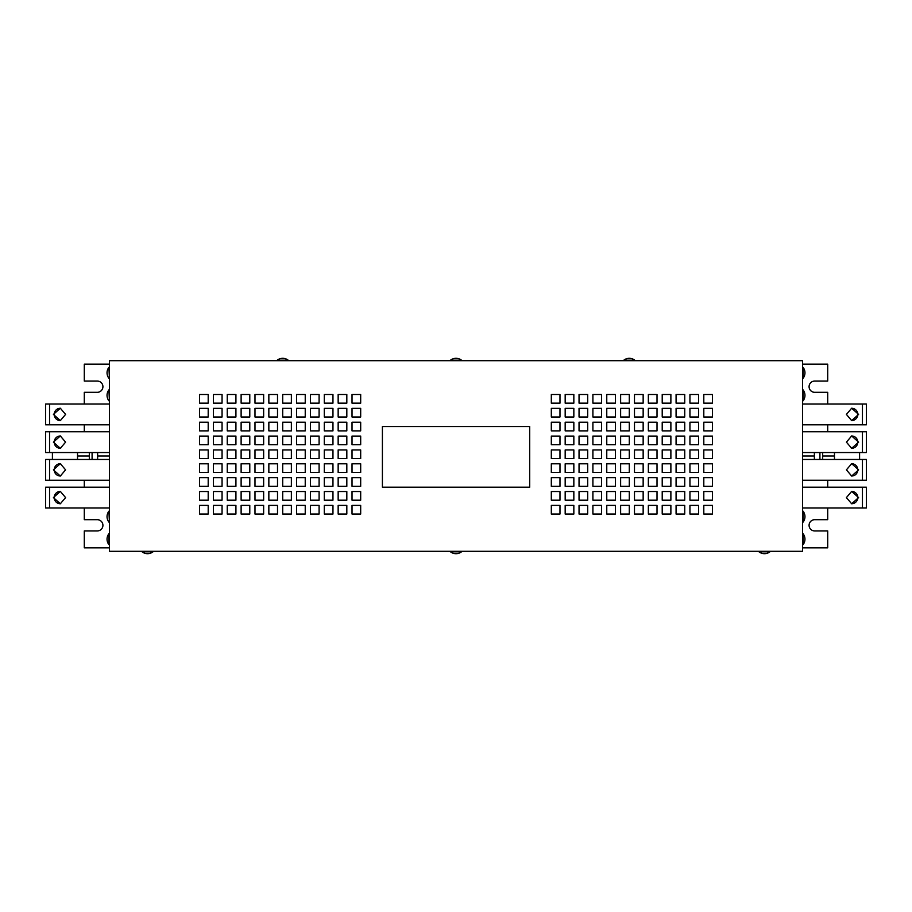 <?xml version="1.0" encoding="UTF-8"?>
<svg xmlns="http://www.w3.org/2000/svg" width="912" height="912" viewBox="0 0 912 912"><rect width="100%" height="100%" fill="white"/><g stroke="black" fill="none" stroke-linecap="round" stroke-linejoin="round"><path stroke-width="1.37" d="M152.999 551.828L142.09 551.828A8.949 8.949 0 0 0 152.999 551.828L142.09 551.828M802.583 544.635L803.096 544.635A8.949 8.949 0 0 0 803.096 533.725L803.096 544.635M108.904 544.635L108.904 533.725A8.949 8.949 0 0 0 108.904 544.635L108.904 533.725M461.461 551.828L450.539 551.828A8.949 8.949 0 0 0 461.461 551.828L450.539 551.828M769.91 551.828L759.001 551.828A8.949 8.949 0 0 0 769.91 551.828L759.001 551.828M851.318 503.698A6.133 5.996 90 0 0 857.782 497.587A6.133 5.996 90 0 0 851.318 491.477M858.591 497.587L851.671 503.766L846.416 497.587L851.671 491.408L858.591 497.587M802.583 487.19L866.4 487.19L866.4 507.984L802.583 507.984M851.318 420.523A6.133 5.996 90 0 0 857.782 414.413A6.133 5.996 90 0 0 851.318 408.302M858.591 414.413L851.671 420.592L846.416 414.413L851.671 408.234L858.591 414.413M802.583 404.016L866.4 404.016L866.4 424.81L802.583 424.81M851.318 475.973A6.133 5.996 90 0 0 857.782 469.862A6.133 5.996 90 0 0 851.318 463.752M858.591 469.862L851.671 476.041L846.416 469.862L851.671 463.684L858.591 469.862M814.37 456L802.583 456L802.583 459.466L866.4 459.466L866.4 480.259L802.583 480.259M60.682 491.477A6.133 5.996 -90 0 0 54.218 497.587A6.133 5.996 -90 0 0 60.682 503.698M53.409 497.587L60.329 491.408L65.584 497.587L60.329 503.766L53.409 497.587M45.6 507.984L45.6 487.19L49.556 487.19L49.556 507.984L45.6 507.984M60.682 463.752A6.133 5.996 -90 0 0 54.218 469.862A6.133 5.996 -90 0 0 60.682 475.973M53.409 469.862L60.329 463.684L65.584 469.862L60.329 476.041L53.409 469.862M45.6 480.259L45.6 459.466L49.556 459.466L49.556 480.259L45.6 480.259M60.682 408.302A6.133 5.996 -90 0 0 54.218 414.413A6.133 5.996 -90 0 0 60.682 420.523M53.409 414.413L60.329 408.234L65.584 414.413L60.329 420.592L53.409 414.413M45.6 424.81L45.6 404.016L49.556 404.016L49.556 424.81L45.6 424.81M851.318 448.248A6.133 5.996 90 0 0 857.782 442.138A6.133 5.996 90 0 0 851.318 436.027M858.591 442.138L851.671 448.316L846.416 442.138L851.671 435.959L858.591 442.138M802.583 431.741L866.4 431.741L866.4 452.534L802.583 452.534L802.583 456M60.682 436.027A6.133 5.996 -90 0 0 54.218 442.138A6.133 5.996 -90 0 0 60.682 448.248M53.409 442.138L60.329 435.959L65.584 442.138L60.329 448.316L53.409 442.138M45.6 452.534L45.6 431.741L49.556 431.741L49.556 452.534L45.6 452.534M52.406 452.534L52.406 459.466M859.594 459.466L859.594 452.534M287.747 360.172L288.169 360.172A8.949 8.949 0 0 0 277.248 360.172L287.747 360.172M634.33 360.172L634.752 360.172A8.949 8.949 0 0 0 623.831 360.172L634.33 360.172M461.039 360.172L461.461 360.172A8.949 8.949 0 0 0 450.539 360.172L461.039 360.172M803.096 511.187L803.096 522.109A8.926 8.926 0 0 0 803.096 511.187L802.583 511.187M803.096 389.891L803.096 400.813A8.926 8.926 0 0 0 803.096 389.891L802.583 389.891M803.096 367.365L803.096 378.275A8.926 8.926 0 0 0 803.096 367.365L802.583 367.365M108.904 522.109A8.926 8.926 0 0 1 108.904 511.187L109.417 522.109M108.904 400.813A8.926 8.926 0 0 1 108.904 389.891L109.417 400.813M108.904 378.275A8.926 8.926 0 0 1 108.904 367.365L109.417 378.275M49.556 459.466L109.417 459.466L109.417 452.534L49.556 452.534M109.417 360.685L109.417 551.315L802.583 551.315L802.583 360.685L109.417 360.685M662.215 491.522L662.215 500.186L670.879 500.186L670.879 491.522L662.215 491.522M662.215 505.385L662.215 514.049L670.879 514.049L670.879 505.385L662.215 505.385M648.352 394.486L648.352 403.15L657.016 403.15L657.016 394.486L648.352 394.486M648.352 408.348L648.352 417.012L657.016 417.012L657.016 408.348L648.352 408.348M648.352 422.21L648.352 430.874L657.016 430.874L657.016 422.21L648.352 422.21M648.352 436.073L648.352 444.737L657.016 444.737L657.016 436.073L648.352 436.073M648.352 449.935L648.352 458.599L657.016 458.599L657.016 449.935L648.352 449.935M648.352 463.798L648.352 472.462L657.016 472.462L657.016 463.798L648.352 463.798M662.215 422.21L662.215 430.874L670.879 430.874L670.879 422.21L662.215 422.21M662.215 408.348L662.215 417.012L670.879 417.012L670.879 408.348L662.215 408.348M662.215 394.486L662.215 403.15L670.879 403.15L670.879 394.486L662.215 394.486M676.077 505.385L676.077 514.049L684.741 514.049L684.741 505.385L676.077 505.385M662.215 436.073L662.215 444.737L670.879 444.737L670.879 436.073L662.215 436.073M662.215 449.935L662.215 458.599L670.879 458.599L670.879 449.935L662.215 449.935M662.215 463.798L662.215 472.462L670.879 472.462L670.879 463.798L662.215 463.798M662.215 477.66L662.215 486.324L670.879 486.324L670.879 477.66L662.215 477.66M620.627 436.073L620.627 444.737L629.291 444.737L629.291 436.073L620.627 436.073M620.627 422.21L620.627 430.874L629.291 430.874L629.291 422.21L620.627 422.21M620.627 408.348L620.627 417.012L629.291 417.012L629.291 408.348L620.627 408.348M620.627 394.486L620.627 403.15L629.291 403.15L629.291 394.486L620.627 394.486M634.49 505.385L634.49 514.049L643.154 514.049L643.154 505.385L634.49 505.385M634.49 491.522L634.49 500.186L643.154 500.186L643.154 491.522L634.49 491.522M634.49 477.66L634.49 486.324L643.154 486.324L643.154 477.66L634.49 477.66M634.49 463.798L634.49 472.462L643.154 472.462L643.154 463.798L634.49 463.798M634.49 394.486L634.49 403.15L643.154 403.15L643.154 394.486L634.49 394.486M648.352 505.385L648.352 514.049L657.016 514.049L657.016 505.385L648.352 505.385M648.352 491.522L648.352 500.186L657.016 500.186L657.016 491.522L648.352 491.522M648.352 477.66L648.352 486.324L657.016 486.324L657.016 477.66L648.352 477.66M634.49 408.348L634.49 417.012L643.154 417.012L643.154 408.348L634.49 408.348M634.49 422.21L634.49 430.874L643.154 430.874L643.154 422.21L634.49 422.21M634.49 436.073L634.49 444.737L643.154 444.737L643.154 436.073L634.49 436.073M634.49 449.935L634.49 458.599L643.154 458.599L643.154 449.935L634.49 449.935M703.802 422.21L703.802 430.874L712.466 430.874L712.466 422.21L703.802 422.21M703.802 436.073L703.802 444.737L712.466 444.737L712.466 436.073L703.802 436.073M703.802 449.935L703.802 458.599L712.466 458.599L712.466 449.935L703.802 449.935M703.802 463.798L703.802 472.462L712.466 472.462L712.466 463.798L703.802 463.798M689.939 394.486L689.939 403.15L698.603 403.15L698.603 394.486L689.939 394.486M703.802 505.385L703.802 514.049L712.466 514.049L712.466 505.385L703.802 505.385M703.802 491.522L703.802 500.186L712.466 500.186L712.466 491.522L703.802 491.522M703.802 477.66L703.802 486.324L712.466 486.324L712.466 477.66L703.802 477.66M338.158 486.324L338.158 477.66L346.822 477.66L346.822 486.324L338.158 486.324M338.158 500.186L338.158 491.522L346.822 491.522L346.822 500.186L338.158 500.186M199.534 403.15L199.534 394.486L208.198 394.486L208.198 403.15L199.534 403.15M712.466 408.348L703.802 408.348L703.802 417.012L712.466 417.012L712.466 408.348M712.466 394.486L703.802 394.486L703.802 403.15L712.466 403.15L712.466 394.486M689.939 408.348L689.939 417.012L698.603 417.012L698.603 408.348L689.939 408.348M689.939 422.21L689.939 430.874L698.603 430.874L698.603 422.21L689.939 422.21M689.939 436.073L689.939 444.737L698.603 444.737L698.603 436.073L689.939 436.073M689.939 449.935L689.939 458.599L698.603 458.599L698.603 449.935L689.939 449.935M689.939 463.798L689.939 472.462L698.603 472.462L698.603 463.798L689.939 463.798M689.939 477.66L689.939 486.324L698.603 486.324L698.603 477.66L689.939 477.66M689.939 491.522L689.939 500.186L698.603 500.186L698.603 491.522L689.939 491.522M689.939 505.385L689.939 514.049L698.603 514.049L698.603 505.385L689.939 505.385M676.077 394.486L676.077 403.15L684.741 403.15L684.741 394.486L676.077 394.486M676.077 408.348L676.077 417.012L684.741 417.012L684.741 408.348L676.077 408.348M676.077 422.21L676.077 430.874L684.741 430.874L684.741 422.21L676.077 422.21M676.077 436.073L676.077 444.737L684.741 444.737L684.741 436.073L676.077 436.073M676.077 449.935L676.077 458.599L684.741 458.599L684.741 449.935L676.077 449.935M676.077 463.798L676.077 472.462L684.741 472.462L684.741 463.798L676.077 463.798M676.077 477.66L676.077 486.324L684.741 486.324L684.741 477.66L676.077 477.66M676.077 491.522L676.077 500.186L684.741 500.186L684.741 491.522L676.077 491.522M592.903 477.66L592.903 486.324L601.567 486.324L601.567 477.66L592.903 477.66M592.903 491.522L592.903 500.186L601.567 500.186L601.567 491.522L592.903 491.522M592.903 505.385L592.903 514.049L601.567 514.049L601.567 505.385L592.903 505.385M579.04 394.486L579.04 403.15L587.704 403.15L587.704 394.486L579.04 394.486M592.903 463.798L592.903 472.462L601.567 472.462L601.567 463.798L592.903 463.798M592.903 449.935L592.903 458.599L601.567 458.599L601.567 449.935L592.903 449.935M592.903 436.073L592.903 444.737L601.567 444.737L601.567 436.073L592.903 436.073M592.903 422.21L592.903 430.874L601.567 430.874L601.567 422.21L592.903 422.21M579.04 408.348L579.04 417.012L587.704 417.012L587.704 408.348L579.04 408.348M579.04 422.21L579.04 430.874L587.704 430.874L587.704 422.21L579.04 422.21M579.04 436.073L579.04 444.737L587.704 444.737L587.704 436.073L579.04 436.073M579.04 449.935L579.04 458.599L587.704 458.599L587.704 449.935L579.04 449.935M579.04 463.798L579.04 472.462L587.704 472.462L587.704 463.798L579.04 463.798M579.04 477.66L579.04 486.324L587.704 486.324L587.704 477.66L579.04 477.66M579.04 491.522L579.04 500.186L587.704 500.186L587.704 491.522L579.04 491.522M579.04 505.385L579.04 514.049L587.704 514.049L587.704 505.385L579.04 505.385M620.627 505.385L620.627 514.049L629.291 514.049L629.291 505.385L620.627 505.385M606.765 394.486L606.765 403.15L615.429 403.15L615.429 394.486L606.765 394.486M606.765 408.348L606.765 417.012L615.429 417.012L615.429 408.348L606.765 408.348M606.765 422.21L606.765 430.874L615.429 430.874L615.429 422.21L606.765 422.21M620.627 491.522L620.627 500.186L629.291 500.186L629.291 491.522L620.627 491.522M620.627 477.66L620.627 486.324L629.291 486.324L629.291 477.66L620.627 477.66M620.627 463.798L620.627 472.462L629.291 472.462L629.291 463.798L620.627 463.798M620.627 449.935L620.627 458.599L629.291 458.599L629.291 449.935L620.627 449.935M592.903 408.348L592.903 417.012L601.567 417.012L601.567 408.348L592.903 408.348M592.903 394.486L592.903 403.15L601.567 403.15L601.567 394.486L592.903 394.486M606.765 505.385L606.765 514.049L615.429 514.049L615.429 505.385L606.765 505.385M606.765 491.522L606.765 500.186L615.429 500.186L615.429 491.522L606.765 491.522M606.765 477.66L606.765 486.324L615.429 486.324L615.429 477.66L606.765 477.66M606.765 463.798L606.765 472.462L615.429 472.462L615.429 463.798L606.765 463.798M606.765 449.935L606.765 458.599L615.429 458.599L615.429 449.935L606.765 449.935M606.765 436.073L606.765 444.737L615.429 444.737L615.429 436.073L606.765 436.073M324.296 500.186L324.296 491.522L332.96 491.522L332.96 500.186L324.296 500.186M324.296 486.324L324.296 477.66L332.96 477.66L332.96 486.324L324.296 486.324M254.984 500.186L254.984 491.522L263.648 491.522L263.648 500.186L254.984 500.186M551.315 505.385L551.315 514.049L559.979 514.049L559.979 505.385L551.315 505.385M551.315 491.522L551.315 500.186L559.979 500.186L559.979 491.522L551.315 491.522M213.397 486.324L213.397 477.66L222.061 477.66L222.061 486.324L213.397 486.324M310.433 472.462L310.433 463.798L319.097 463.798L319.097 472.462L310.433 472.462M324.296 472.462L324.296 463.798L332.96 463.798L332.96 472.462L324.296 472.462M310.433 500.186L310.433 491.522L319.097 491.522L319.097 500.186L310.433 500.186M565.178 394.486L565.178 403.15L573.842 403.15L573.842 394.486L565.178 394.486M565.178 408.348L565.178 417.012L573.842 417.012L573.842 408.348L565.178 408.348M565.178 422.21L565.178 430.874L573.842 430.874L573.842 422.21L565.178 422.21M565.178 436.073L565.178 444.737L573.842 444.737L573.842 436.073L565.178 436.073M565.178 449.935L565.178 458.599L573.842 458.599L573.842 449.935L565.178 449.935M565.178 463.798L565.178 472.462L573.842 472.462L573.842 463.798L565.178 463.798M565.178 477.66L565.178 486.324L573.842 486.324L573.842 477.66L565.178 477.66M565.178 491.522L565.178 500.186L573.842 500.186L573.842 491.522L565.178 491.522M551.315 477.66L551.315 486.324L559.979 486.324L559.979 477.66L551.315 477.66M551.315 463.798L551.315 472.462L559.979 472.462L559.979 463.798L551.315 463.798M551.315 449.935L551.315 458.599L559.979 458.599L559.979 449.935L551.315 449.935M551.315 436.073L551.315 444.737L559.979 444.737L559.979 436.073L551.315 436.073M565.178 505.385L565.178 514.049L573.842 514.049L573.842 505.385L565.178 505.385M551.315 394.486L551.315 403.15L559.979 403.15L559.979 394.486L551.315 394.486M551.315 408.348L551.315 417.012L559.979 417.012L559.979 408.348L551.315 408.348M551.315 422.21L551.315 430.874L559.979 430.874L559.979 422.21L551.315 422.21M310.433 486.324L310.433 477.66L319.097 477.66L319.097 486.324L310.433 486.324M254.984 486.324L254.984 477.66L263.648 477.66L263.648 486.324L254.984 486.324M282.709 514.049L282.709 505.385L291.373 505.385L291.373 514.049L282.709 514.049M338.158 514.049L338.158 505.385L346.822 505.385L346.822 514.049L338.158 514.049M268.846 500.186L268.846 491.522L277.51 491.522L277.51 500.186L268.846 500.186M199.534 514.049L199.534 505.385L208.198 505.385L208.198 514.049L199.534 514.049M268.846 472.462L268.846 463.798L277.51 463.798L277.51 472.462L268.846 472.462M199.534 486.324L199.534 477.66L208.198 477.66L208.198 486.324L199.534 486.324M241.121 403.15L241.121 394.486L249.785 394.486L249.785 403.15L241.121 403.15M296.571 403.15L296.571 394.486L305.235 394.486L305.235 403.15L296.571 403.15M227.259 417.012L227.259 408.348L235.923 408.348L235.923 417.012L227.259 417.012M352.021 403.15L352.021 394.486L360.685 394.486L360.685 403.15L352.021 403.15M268.846 430.874L268.846 422.21L277.51 422.21L277.51 430.874L268.846 430.874M213.397 430.874L213.397 422.21L222.061 422.21L222.061 430.874L213.397 430.874M310.433 417.012L310.433 408.348L319.097 408.348L319.097 417.012L310.433 417.012M324.296 417.012L324.296 408.348L332.96 408.348L332.96 417.012L324.296 417.012M324.296 458.599L324.296 449.935L332.96 449.935L332.96 458.599L324.296 458.599M254.984 472.462L254.984 463.798L263.648 463.798L263.648 472.462L254.984 472.462M268.846 458.599L268.846 449.935L277.51 449.935L277.51 458.599L268.846 458.599M213.397 458.599L213.397 449.935L222.061 449.935L222.061 458.599L213.397 458.599M310.433 444.737L310.433 436.073L319.097 436.073L319.097 444.737L310.433 444.737M324.296 444.737L324.296 436.073L332.96 436.073L332.96 444.737L324.296 444.737M324.296 430.874L324.296 422.21L332.96 422.21L332.96 430.874L324.296 430.874M254.984 444.737L254.984 436.073L263.648 436.073L263.648 444.737L254.984 444.737M254.984 458.599L254.984 449.935L263.648 449.935L263.648 458.599L254.984 458.599M310.433 458.599L310.433 449.935L319.097 449.935L319.097 458.599L310.433 458.599M338.158 458.599L338.158 449.935L346.822 449.935L346.822 458.599L338.158 458.599M241.121 472.462L241.121 463.798L249.785 463.798L249.785 472.462L241.121 472.462M254.984 403.15L254.984 394.486L263.648 394.486L263.648 403.15L254.984 403.15M310.433 403.15L310.433 394.486L319.097 394.486L319.097 403.15L310.433 403.15M338.158 403.15L338.158 394.486L346.822 394.486L346.822 403.15L338.158 403.15M241.121 417.012L241.121 408.348L249.785 408.348L249.785 417.012L241.121 417.012M296.571 417.012L296.571 408.348L305.235 408.348L305.235 417.012L296.571 417.012M338.158 417.012L338.158 408.348L346.822 408.348L346.822 417.012L338.158 417.012M254.984 430.874L254.984 422.21L263.648 422.21L263.648 430.874L254.984 430.874M310.433 430.874L310.433 422.21L319.097 422.21L319.097 430.874L310.433 430.874M296.571 486.324L296.571 477.66L305.235 477.66L305.235 486.324L296.571 486.324M241.121 514.049L241.121 505.385L249.785 505.385L249.785 514.049L241.121 514.049M296.571 514.049L296.571 505.385L305.235 505.385L305.235 514.049L296.571 514.049M352.021 514.049L352.021 505.385L360.685 505.385L360.685 514.049L352.021 514.049M338.158 430.874L338.158 422.21L346.822 422.21L346.822 430.874L338.158 430.874M241.121 444.737L241.121 436.073L249.785 436.073L249.785 444.737L241.121 444.737M296.571 444.737L296.571 436.073L305.235 436.073L305.235 444.737L296.571 444.737M338.158 444.737L338.158 436.073L346.822 436.073L346.822 444.737L338.158 444.737M199.534 458.599L199.534 449.935L208.198 449.935L208.198 458.599L199.534 458.599M268.846 444.737L268.846 436.073L277.51 436.073L277.51 444.737L268.846 444.737M213.397 444.737L213.397 436.073L222.061 436.073L222.061 444.737L213.397 444.737M199.534 444.737L199.534 436.073L208.198 436.073L208.198 444.737L199.534 444.737M324.296 514.049L324.296 505.385L332.96 505.385L332.96 514.049L324.296 514.049M268.846 514.049L268.846 505.385L277.51 505.385L277.51 514.049L268.846 514.049M213.397 514.049L213.397 505.385L222.061 505.385L222.061 514.049L213.397 514.049M268.846 486.324L268.846 477.66L277.51 477.66L277.51 486.324L268.846 486.324M282.709 430.874L282.709 422.21L291.373 422.21L291.373 430.874L282.709 430.874M227.259 430.874L227.259 422.21L235.923 422.21L235.923 430.874L227.259 430.874M199.534 430.874L199.534 422.21L208.198 422.21L208.198 430.874L199.534 430.874M268.846 417.012L268.846 408.348L277.51 408.348L277.51 417.012L268.846 417.012M213.397 417.012L213.397 408.348L222.061 408.348L222.061 417.012L213.397 417.012M199.534 417.012L199.534 408.348L208.198 408.348L208.198 417.012L199.534 417.012M282.709 403.15L282.709 394.486L291.373 394.486L291.373 403.15L282.709 403.15M227.259 403.15L227.259 394.486L235.923 394.486L235.923 403.15L227.259 403.15M213.397 472.462L213.397 463.798L222.061 463.798L222.061 472.462L213.397 472.462M199.534 472.462L199.534 463.798L208.198 463.798L208.198 472.462L199.534 472.462M282.709 458.599L282.709 449.935L291.373 449.935L291.373 458.599L282.709 458.599M227.259 458.599L227.259 449.935L235.923 449.935L235.923 458.599L227.259 458.599M227.259 444.737L227.259 436.073L235.923 436.073L235.923 444.737L227.259 444.737M352.021 430.874L352.021 422.21L360.685 422.21L360.685 430.874L352.021 430.874M352.021 444.737L352.021 436.073L360.685 436.073L360.685 444.737L352.021 444.737M282.709 444.737L282.709 436.073L291.373 436.073L291.373 444.737L282.709 444.737M241.121 458.599L241.121 449.935L249.785 449.935L249.785 458.599L241.121 458.599M296.571 458.599L296.571 449.935L305.235 449.935L305.235 458.599L296.571 458.599M227.259 472.462L227.259 463.798L235.923 463.798L235.923 472.462L227.259 472.462M352.021 458.599L352.021 449.935L360.685 449.935L360.685 458.599L352.021 458.599M352.021 417.012L352.021 408.348L360.685 408.348L360.685 417.012L352.021 417.012M282.709 417.012L282.709 408.348L291.373 408.348L291.373 417.012L282.709 417.012M241.121 430.874L241.121 422.21L249.785 422.21L249.785 430.874L241.121 430.874M296.571 430.874L296.571 422.21L305.235 422.21L305.235 430.874L296.571 430.874M324.296 403.15L324.296 394.486L332.96 394.486L332.96 403.15L324.296 403.15M254.984 417.012L254.984 408.348L263.648 408.348L263.648 417.012L254.984 417.012M268.846 403.15L268.846 394.486L277.51 394.486L277.51 403.15L268.846 403.15M213.397 403.15L213.397 394.486L222.061 394.486L222.061 403.15L213.397 403.15M296.571 472.462L296.571 463.798L305.235 463.798L305.235 472.462L296.571 472.462M227.259 486.324L227.259 477.66L235.923 477.66L235.923 486.324L227.259 486.324M296.571 500.186L296.571 491.522L305.235 491.522L305.235 500.186L296.571 500.186M338.158 472.462L338.158 463.798L346.822 463.798L346.822 472.462L338.158 472.462M310.433 514.049L310.433 505.385L319.097 505.385L319.097 514.049L310.433 514.049M254.984 514.049L254.984 505.385L263.648 505.385L263.648 514.049L254.984 514.049M282.709 486.324L282.709 477.66L291.373 477.66L291.373 486.324L282.709 486.324M227.259 514.049L227.259 505.385L235.923 505.385L235.923 514.049L227.259 514.049M282.709 500.186L282.709 491.522L291.373 491.522L291.373 500.186L282.709 500.186M352.021 472.462L352.021 463.798L360.685 463.798L360.685 472.462L352.021 472.462M282.709 472.462L282.709 463.798L291.373 463.798L291.373 472.462L282.709 472.462M241.121 486.324L241.121 477.66L249.785 477.66L249.785 486.324L241.121 486.324M227.259 500.186L227.259 491.522L235.923 491.522L235.923 500.186L227.259 500.186M352.021 486.324L352.021 477.66L360.685 477.66L360.685 486.324L352.021 486.324M352.021 500.186L352.021 491.522L360.685 491.522L360.685 500.186L352.021 500.186M241.121 500.186L241.121 491.522L249.785 491.522L249.785 500.186L241.121 500.186M199.534 500.186L199.534 491.522L208.198 491.522L208.198 500.186L199.534 500.186M213.397 500.186L213.397 491.522L222.061 491.522L222.061 500.186L213.397 500.186M382.402 487.19L382.402 426.542L529.69 426.542L529.69 487.19L382.402 487.19M84.292 404.016L84.292 392.32L97.288 392.32A5.632 5.632 0 0 0 102.919 386.688A5.632 5.632 0 0 0 97.288 381.056L84.292 381.056L84.292 364.162L109.417 364.162M84.292 424.81L84.292 431.741M84.292 480.259L84.292 487.19M84.292 507.984L84.292 519.68L97.288 519.68A5.632 5.632 0 0 1 102.919 525.312A5.632 5.632 0 0 1 97.288 530.944L84.292 530.944L84.292 547.838L109.417 547.838M802.583 364.162L827.708 364.162L827.708 381.056L814.712 381.056A5.632 5.632 0 0 0 809.081 386.688A5.632 5.632 0 0 0 814.712 392.32L827.708 392.32L827.708 404.016M827.708 424.81L827.708 431.741M827.708 480.259L827.708 487.19M827.708 507.984L827.708 519.68L814.712 519.68A5.632 5.632 0 0 0 809.081 525.312A5.632 5.632 0 0 0 814.712 530.944L827.708 530.944L827.708 547.838L802.583 547.838M834.469 459.466L834.469 452.534M834.469 456L822.681 456L822.681 452.534M822.681 459.466L822.681 456M819.911 452.534L819.911 459.466M814.37 452.534L814.37 459.466M89.319 459.466L89.319 452.534M89.319 456L77.531 456L77.531 452.534M77.531 459.466L77.531 456M109.417 456L97.63 456M97.63 459.466L97.63 452.534M92.089 459.466L92.089 452.534M109.417 431.741L49.556 431.741M862.444 431.741L862.444 452.534M109.417 404.016L49.556 404.016M109.417 424.81L49.556 424.81M109.417 480.259L49.556 480.259M109.417 487.19L49.556 487.19M109.417 507.984L49.556 507.984M862.444 459.466L862.444 480.259M862.444 404.016L862.444 424.81M862.444 487.19L862.444 507.984"/></g></svg>
